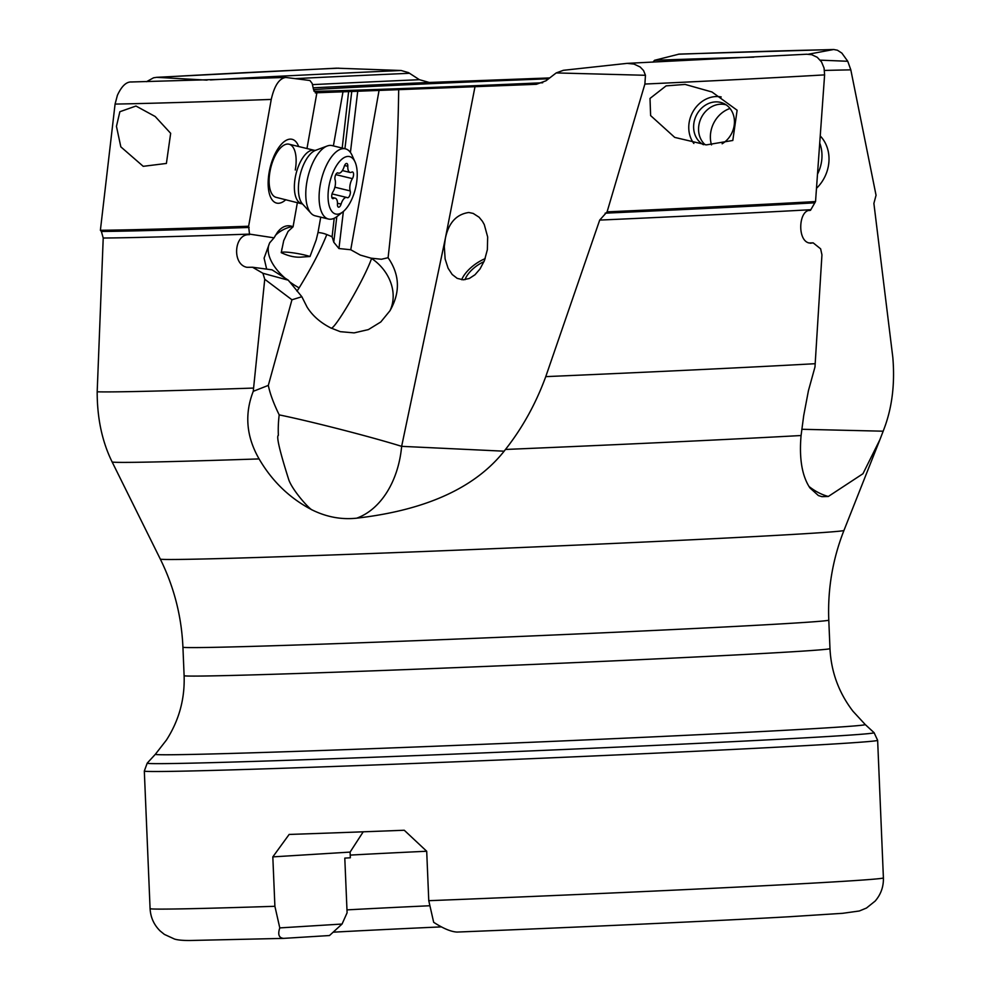 <?xml version="1.0" encoding="UTF-8"?>
<svg xmlns="http://www.w3.org/2000/svg" width="990" height="990" viewBox="0 0 990 990"><rect width="100%" height="100%" fill="white"/><g stroke="black" fill="none" stroke-linecap="round" stroke-linejoin="round"><path stroke-width="1.49" d="M549.673 77.938L429.264 82.467L419.414 79.695A313.335 3.279 -2.4 0 0 312.432 84.633M259.095 458.914C246.312 436.689 244.369 414.154 253.254 391.322L268.315 385.395C270.022 393.723 273.648 403.549 279.205 414.884A87.528 61.788 -93 0 0 278.351 435.303A87.528 61.788 -93 0 0 278.351 435.353C276.26 436.293 279.626 450.772 288.461 478.764C291.406 489.221 309.412 509.404 312.37 510.048C289.971 498.477 272.213 481.437 259.095 458.914A386.261 4.047 177.6 0 1 112.142 461.971C102.143 441.689 97.156 418.3 97.181 391.793L103.22 238.021A401.396 4.208 -2.4 0 0 249.505 234.11L248.626 226.24L271.248 99.433C274.391 85.623 279.267 78.297 285.875 77.455L309.932 80.512L312.172 83.457L313.669 90.102L316.837 93.023L315.946 93.06M343.146 91.785L315.241 92.825M333.382 145.914L342.986 91.823L536.332 84.311L545.923 80.821L556.219 72.926L563.372 70.302L627.029 63.372L633.947 64.065L640.159 66.986L643.549 70.538L645.455 75.29L556.219 72.926M548.596 78.779A188.632 1.98 -2.4 0 0 315.736 89.471A188.632 1.98 -2.4 0 0 313.558 89.607M314.053 91.34A188.632 1.98 -2.4 0 0 542.718 82.752M146.532 81.687L153.549 77.802L156.643 77.331L336.55 68.174L401.123 70.5L408.474 72.604L419.414 79.695M207.059 80.128L156.643 77.331M132.004 82.009C126.633 81.39 121.77 85.821 117.402 95.3L115.075 104.086L100.386 230.274L101.376 231.45A404.514 4.232 -2.4 0 0 249.121 227.453M103.22 238.021L101.376 231.45M112.142 461.971L160.306 559.078A342.132 3.589 177.6 0 0 421.517 551.591A342.132 3.589 177.6 0 0 805.13 533.697A342.132 3.589 177.6 0 0 843.963 530.417L879.863 439.758L862.958 473.727L828.308 496.473L821.935 496.671L818.396 495.557L809.931 487.921C802.036 476.054 799.079 458.593 801.071 435.526A386.261 4.047 177.6 0 1 505.469 449.46L504.133 451.193C468.53 496.015 408.684 512.139 356.746 518.166A87.528 61.999 88.2 0 0 401.643 446.341L504.133 451.193M131.2 81.984L285.875 77.455M249.505 234.11L274.032 237.835L277.522 232.18C282.039 226.463 287.001 224.582 292.409 226.512A34.217 15.296 -76.4 0 1 293.065 226.797L297.384 202.504M306.974 148.537L316.837 93.023M298.671 146.532A32.831 14.677 103.6 0 0 283.301 142.362A32.831 14.677 103.6 0 0 269.181 172.149A32.831 14.677 103.6 0 0 285.813 199.695M320.735 217.156L318 232.526A30.814 29.279 77.8 0 1 326.799 234.556C320.599 250.185 311.367 267.956 299.129 287.88L297.012 291.159M310.006 256.509L302.346 257.016C295.899 257.747 288.87 256.286 281.234 252.648A16.409 2.005 -169.9 0 1 304.969 255.098A16.409 2.005 -169.9 0 1 310.006 256.509L316.218 239.877L318 232.526M281.234 252.648L283.709 240.669L288.065 231.437L293.065 226.797M342.193 148.055L348.616 91.6M326.799 234.556L332.108 236.721L333.766 242.204L336.81 216.686M332.108 236.721L334.212 218.246M379.071 90.362L350.745 249.752L338.939 248.54L333.766 242.204M350.745 249.752L360.323 255.086L371.04 258.167L381.435 259.256L388.092 257.709C394.49 201.836 398.017 145.802 398.685 89.595M475.039 86.489L445.29 238.701L401.643 446.341C370.371 436.639 310.823 421.344 279.205 414.884M268.315 385.395L291.951 299.784L301.851 296.728L288.325 280.207L272.015 269.825L252.549 267.251L246.943 267.312C231.635 264.429 234.085 233.442 249.406 234.704M388.092 257.709C399.849 274.737 400.467 292.409 389.961 310.749L380.779 321.985L368.391 329.596L354.111 332.887L340.312 331.675L330.87 327.975C320.29 322.591 312.345 315.587 307.024 306.987L301.851 296.728M505.469 449.46C522.411 427.965 535.837 403.685 545.762 376.633L599.692 220.102L607.093 211.86L644.886 84.051L645.455 75.29M445.302 238.701L444.312 246.609L445.129 259.009L448.099 268.24L452.183 274.478L457.219 278.376L463.221 279.811L469.31 278.475L474.99 274.762L480.039 268.933L484.419 260.605L487.352 249.728L487.674 237.006L484.283 224.594L482.427 221.29L479.073 217.206L473.183 213.419L468.79 212.491C456.291 214.298 448.458 223.035 445.302 238.701M607.093 211.86A405.999 4.257 177.6 0 0 815.537 201.564L810.488 210.326L809.028 210.524M815.537 201.564L824.608 74.881A402.286 4.208 177.6 0 1 644.886 84.051M737.117 110.224L732.81 140.469L706.439 144.874L674.735 137.4L650.616 115.583L650.009 98.431L666.097 85.87L685.13 84.422L711.971 91.983L737.117 110.224M627.029 63.372L806.689 54.227L811.676 54.673L817.245 57.296L821.502 61.9L824.064 68.05L824.608 74.881M810.278 243.243L813.174 242.859L820.623 248.824L821.948 254.814L814.98 366.968L808.434 390.691L803.719 415.528L801.071 435.526M801.801 429.276L883.179 431.195L879.863 439.758M824.484 70.439A402.286 4.208 177.6 0 1 850.818 69.857L847.762 61.281L820.24 60.155M850.818 69.857L876.051 195.265L873.885 203.396L892.819 357.378C895.071 384.033 892.077 408.053 883.823 429.474L883.179 431.195M350.225 855.1A208.432 2.178 177.6 0 1 426.69 851.252L404.267 830.251A366.981 3.849 -2.4 0 1 289.142 834.446L272.819 856.882L350.101 852.093L363.219 831.81M283.709 938.371C278.92 938 277.608 934.51 279.786 927.902L342.057 924.041L329.484 935.538L283.474 938.384L189.746 940.5C182.779 940.525 177.705 940.042 174.549 939.065L164.377 934.399L160.157 930.971C153.945 924.846 150.579 917.408 150.084 908.634A366.981 3.849 -2.4 0 0 274.898 906.296L272.819 856.882M279.786 927.902L274.898 906.296M333.135 932.184A241.263 2.525 177.6 0 1 441.49 926.875M342.057 924.041L347.094 912.78L344.792 858.12L350.336 857.773L350.101 852.093M428.769 900.69A366.981 3.849 177.6 0 0 841.748 881.422A366.981 3.849 177.6 0 0 883.402 877.895C883.637 886.731 880.877 894.465 875.135 901.098L866.473 908.04L859.332 910.986L842.663 913.312L789.154 916.752C715.956 920.898 580.969 927.123 456.798 932.073L456.972 932.06C450.957 931.726 443.198 928.471 433.67 922.296L428.769 900.69L426.702 851.276M753.873 57.148A324.98 3.403 -2.4 0 0 654.576 60.291L652.905 62.16M654.576 60.291L679.214 54.091L833.679 49.5L808.422 54.215M847.762 61.281L841.859 53.101L837.429 50.218L833.679 49.5M312.37 510.048C326.836 517.102 341.624 519.812 356.746 518.166M253.254 391.322L264.738 279.267L262.919 273.277L252.549 267.251M248.626 226.24A405.999 4.257 177.6 0 1 100.386 230.274M170.664 133.316L155.195 116.511L135.976 106.029L119.864 111.722L116.449 126.349L120.83 146.854L143.216 166.32L166.394 163.449L170.664 133.316M302.544 204.014L276.198 197.369A27.349 12.227 -76.4 0 1 269.973 171.567A27.349 12.227 -76.4 0 1 289.055 144.206A27.349 12.227 -76.4 0 1 295.28 170.008M266.656 269.119L264.095 258.13L269.639 242.897L274.032 237.835M330.87 327.975C333.407 332.157 364.53 278.982 371.572 258.452L371.04 258.167M288.325 280.207L262.919 273.277M291.951 299.784L264.738 279.267M813.174 242.859L808.979 242.958C796.863 240.224 798.769 209.199 810.488 210.326L809.758 210.375M346.97 909.884A219.384 2.302 177.6 0 1 429.177 905.776M483.986 261.645A22.98 11.509 -33.2 0 0 465.003 279.687M461.662 279.712A27.349 13.699 146.8 0 1 485.15 258.637M705.214 144.812A22.98 19.812 115 0 1 698.631 127.376A22.98 19.812 115 0 1 726.115 104.853M722.131 143.785A22.98 19.812 -65 0 0 734.382 123.577A22.98 19.812 -65 0 0 723.74 103.492A22.98 19.812 -65 0 0 693.681 125.062A22.98 19.812 -65 0 0 703.445 144.713M693.854 143.463A28.45 24.527 115 0 1 693.26 111.177A28.45 24.527 115 0 1 721.203 96.958M711.513 144.899A27.349 23.587 115 0 1 710.449 134.826A27.349 23.587 115 0 1 730.014 108.467M817.728 173.683A36.11 31.136 -65 0 0 821.886 158.524A36.11 31.136 -65 0 0 819.955 143.674M816.601 188.211A36.11 31.136 -65 0 0 828.915 161.803A36.11 31.136 -65 0 0 820.487 136.236M343.035 211.736L337.404 216.228A36.11 16.137 -76.4 0 1 328.433 219.025L315.117 215.795A36.11 16.137 -76.4 0 1 310.959 213.209A36.11 16.137 -76.4 0 1 306.912 181.739A36.11 16.137 -76.4 0 1 327.22 146A36.11 16.137 -76.4 0 1 332.108 145.604L345.423 148.834A36.11 16.137 -76.4 0 1 352.118 155.418L355.064 161.989A29.539 13.204 -76.4 0 1 356.301 184.462A29.539 13.204 -76.4 0 1 343.035 211.736A29.539 13.204 -76.4 0 1 328.977 186.157A29.539 13.204 -76.4 0 1 341.241 159.749A29.539 13.204 -76.4 0 1 355.064 161.989M328.433 219.025A36.11 16.137 -76.4 0 1 320.228 184.957A36.11 16.137 -76.4 0 1 345.423 148.834M333.519 198.507A8.836 3.948 -76.4 0 1 335.202 198.173A8.836 3.948 -76.4 0 1 337.466 204.336A4.047 1.807 103.6 0 0 338.506 207.158A4.047 1.807 103.6 0 0 341.092 204.113A8.836 3.948 -76.4 0 1 346.735 197.456A8.836 3.948 -76.4 0 1 347.218 197.654A4.047 1.807 103.6 0 0 347.428 197.74A4.047 1.807 103.6 0 0 349.755 195.451A4.047 1.807 103.6 0 0 350.2 190.909A8.836 3.948 -76.4 0 1 350.076 184.845A8.836 3.948 -76.4 0 1 352.39 178.633A4.047 1.807 103.6 0 0 353.566 174.537A4.047 1.807 103.6 0 0 352.514 171.963A4.047 1.807 103.6 0 0 351.747 172.112A8.836 3.948 -76.4 0 1 350.076 172.446A8.836 3.948 -76.4 0 1 347.812 166.283A4.047 1.807 103.6 0 0 346.772 163.461A4.047 1.807 103.6 0 0 344.186 166.506A8.836 3.948 -76.4 0 1 338.543 173.151A8.836 3.948 -76.4 0 1 338.06 172.965A4.047 1.807 103.6 0 0 337.838 172.879A4.047 1.807 103.6 0 0 335.016 176.925A4.047 1.807 103.6 0 0 335.065 179.697A8.836 3.948 -76.4 0 1 332.887 191.986A4.047 1.807 103.6 0 0 331.836 194.832A4.047 1.807 103.6 0 0 332.751 198.656A4.047 1.807 103.6 0 0 333.519 198.507L332.133 198.173M313.149 87.813A306.628 3.205 177.6 0 1 429.264 82.467M344.928 148.71L351.772 91.402M338.939 248.54L343.369 211.452M350.423 152.435L357.736 91.142M605.162 213.172A404.514 4.232 -2.4 0 0 814.089 202.863M828.308 496.473A87.528 61.788 87 0 1 809.028 486.498M883.402 877.895L877.635 740.31A366.981 3.849 177.6 0 1 835.981 743.849A366.981 3.849 177.6 0 1 423.671 763.08A366.981 3.849 177.6 0 1 144.317 771.049L150.084 908.634M865.223 724.532L853.009 711.29C838.815 692.802 831.142 671.913 829.979 648.611A323.21 3.391 177.6 0 1 793.299 651.717A323.21 3.391 177.6 0 1 430.155 668.658A323.21 3.391 177.6 0 1 184.115 675.687C184.92 699.002 179.017 720.46 166.419 740.074L155.356 754.281A355.262 3.725 177.6 0 0 423.968 746.67A355.262 3.725 177.6 0 0 824.918 727.984A355.262 3.725 -2.4 0 0 865.223 724.532L874.083 732.687A363.775 3.812 177.6 0 1 832.825 736.213A363.775 3.812 177.6 0 1 422.26 755.358A363.775 3.812 177.6 0 1 147.213 763.141L144.317 771.049M184.115 675.687L182.927 647.188A323.21 3.391 -2.4 0 0 428.967 640.171A323.21 3.391 -2.4 0 0 792.111 623.23A323.21 3.391 177.6 0 0 828.791 620.124C827.566 589.161 832.627 559.251 843.963 530.417M832.12 49.661A378.551 3.96 -2.4 0 0 678.249 54.227M338.84 68.162A378.551 3.96 -2.4 0 0 158.697 77.331M401.123 70.5A324.98 3.403 -2.4 0 0 210.474 79.93M409.613 73.285A319.015 3.341 -2.4 0 0 295.156 78.631M97.181 391.793A401.396 4.208 -2.4 0 0 253.551 388.068M271.248 99.433A402.286 4.208 177.6 0 1 115.075 104.086M275.319 235.459A43.77 36.779 -142.3 0 1 292.409 226.512M289.167 281.457A43.77 23.636 -147.7 0 0 292.768 284.019A43.77 23.636 -147.7 0 0 299.129 287.88M270.035 242.278A43.77 23.636 -147.7 0 0 285.838 278.796M332.207 236.981L330.524 236.065M389.961 310.749A43.77 36.779 -142.3 0 0 371.572 258.452L371.708 258.279M545.762 376.633A401.396 4.208 -2.4 0 0 815.216 363.701M599.692 220.089A401.396 4.208 -2.4 0 0 810.562 209.719M301.443 203.482A27.349 12.227 -76.4 0 1 295.23 177.68A27.349 12.227 -76.4 0 1 314.313 150.307L289.055 144.206M310.959 213.209L302.532 203.99A28.821 12.882 -76.4 0 1 299.302 178.868A28.821 12.882 -76.4 0 1 315.513 150.356L327.22 146M341.092 204.113L337.491 203.235M344.557 165.491L347.812 166.283M335.771 174.611L352.39 178.633M334.88 187.209L350.2 190.909M281.94 248.626L281.742 249.765M874.083 732.687L877.635 740.31M155.356 754.281L147.213 763.141M182.927 647.188C181.554 616.226 174.017 586.86 160.306 559.078M829.979 648.611L828.791 620.124M314.313 150.307L315.538 150.344M331.823 197.356L335.202 198.173M337.404 172.879L338.543 173.151M342.367 170.577L350.076 172.446M332.046 193.904L346.735 197.456"/></g></svg>
